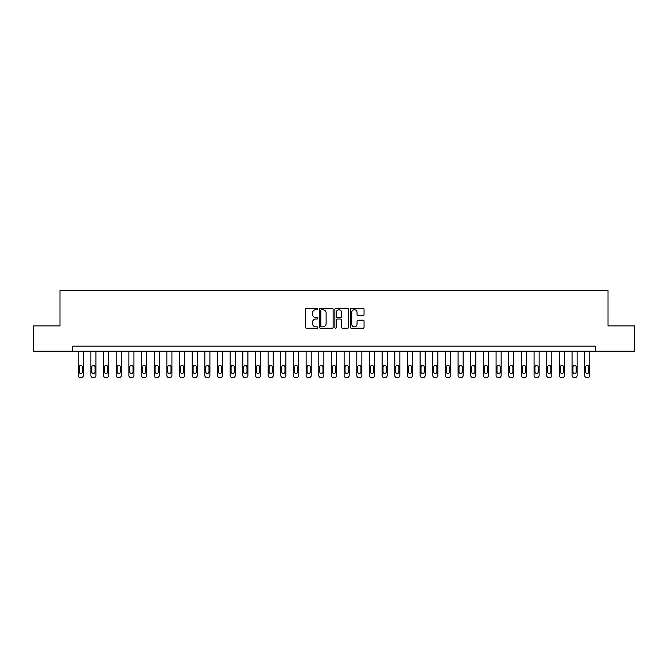 <?xml version="1.0" encoding="UTF-8"?>
<svg xmlns="http://www.w3.org/2000/svg" width="668" height="668" viewBox="0 0 668 668"><rect width="100%" height="100%" fill="white"/><g stroke="black" fill="none" stroke-linecap="round" stroke-linejoin="round"><path stroke-width="1" d="M317.793 309.05A0.693 0.693 0 0 0 317.1 308.357L306.529 308.357A0.994 0.994 0 0 0 305.535 309.351L305.535 327.245A0.994 0.994 0 0 0 306.529 328.238L317.1 328.238A0.693 0.693 0 0 0 317.793 327.545A0.693 0.693 0 0 0 317.1 326.852L315.73 326.852A3.181 3.181 0 0 1 312.549 323.671L312.549 322.176A3.181 3.181 0 0 1 315.73 318.995L317.1 318.995A0.693 0.693 0 0 0 317.793 318.302A0.693 0.693 0 0 0 317.1 317.601L315.73 317.601A3.181 3.181 0 0 1 312.549 314.419L312.549 312.933A3.181 3.181 0 0 1 315.73 309.752L317.1 309.752A0.693 0.693 0 0 0 317.793 309.05M363.058 315.363A0.994 0.994 0 0 0 364.052 314.369L364.052 309.351A0.994 0.994 0 0 0 363.058 308.357L351.326 308.357A0.994 0.994 0 0 0 350.333 309.351L350.333 327.245A0.994 0.994 0 0 0 351.326 328.238L363.058 328.238A0.994 0.994 0 0 0 364.052 327.245L364.052 321.183A0.994 0.994 0 0 0 363.058 320.189L358.04 320.189A0.994 0.994 0 0 0 357.046 321.183L357.046 324.189A2.664 2.664 0 0 1 354.382 326.852A2.664 2.664 0 0 1 351.727 324.189L351.727 312.407A2.664 2.664 0 0 1 354.382 309.752A2.664 2.664 0 0 1 357.046 312.407L357.046 314.369A0.994 0.994 0 0 0 358.04 315.363L363.058 315.363M72.653 351.218L33.4 351.218L33.4 325.892L59.986 325.892L59.986 290.438L608.014 290.438L608.014 325.892L634.6 325.892L634.6 351.218L595.347 351.218L595.347 346.158L72.653 346.158L72.653 351.218L595.347 351.218M333.132 309.351A0.994 0.994 0 0 0 332.138 308.357L320.406 308.357A0.994 0.994 0 0 0 319.413 309.351L319.413 327.245A0.994 0.994 0 0 0 320.406 328.238L332.138 328.238A0.994 0.994 0 0 0 333.132 327.245L333.132 309.351M335.862 308.357L347.594 308.357A0.994 0.994 0 0 1 348.587 309.351L348.587 327.245A0.994 0.994 0 0 1 347.594 328.238L342.575 328.238A0.994 0.994 0 0 1 341.582 327.245L341.582 319.989A0.994 0.994 0 0 0 340.588 318.995L337.256 318.995A0.994 0.994 0 0 0 336.263 319.989L336.263 327.545A0.693 0.693 0 0 1 335.57 328.238A0.693 0.693 0 0 1 334.868 327.545L334.868 309.351A0.994 0.994 0 0 1 335.862 308.357M321.5 309.752A0.693 0.693 0 0 0 320.799 310.445L320.799 326.151A0.693 0.693 0 0 0 321.5 326.852L322.936 326.852A3.181 3.181 0 0 0 326.118 323.671L326.118 312.933A3.181 3.181 0 0 0 322.936 309.752L321.5 309.752M341.582 312.457A2.664 2.664 0 0 0 338.918 309.802A2.664 2.664 0 0 0 336.263 312.457L336.263 316.607A0.994 0.994 0 0 0 337.256 317.601L340.588 317.601A0.994 0.994 0 0 0 341.582 316.607L341.582 312.457M83.291 351.218L83.291 375.533A2.029 2.029 0 0 1 81.262 377.562L80.252 377.562A2.029 2.029 0 0 1 78.223 375.533L78.223 351.218M82.381 371.884L82.381 367.024A1.62 1.62 0 0 0 80.753 365.404A1.62 1.62 0 0 0 79.133 367.024L79.133 371.884A1.62 1.62 0 0 0 80.753 373.504A1.62 1.62 0 0 0 82.381 371.884M95.95 351.218L95.95 375.533A2.029 2.029 0 0 1 93.929 377.562L92.91 377.562A2.029 2.029 0 0 1 90.89 375.533L90.89 351.218M95.04 371.884L95.04 367.024A1.62 1.62 0 0 0 93.42 365.404A1.62 1.62 0 0 0 91.8 367.024L91.8 371.884A1.62 1.62 0 0 0 93.42 373.504A1.62 1.62 0 0 0 95.04 371.884M108.617 351.218L108.617 375.533A2.029 2.029 0 0 1 106.588 377.562L105.577 377.562A2.029 2.029 0 0 1 103.548 375.533L103.548 351.218M107.698 371.884L107.698 367.024A1.62 1.62 0 0 0 106.078 365.404A1.62 1.62 0 0 0 104.458 367.024L104.458 371.884A1.62 1.62 0 0 0 106.078 373.504A1.62 1.62 0 0 0 107.698 371.884M121.275 351.218L121.275 375.533A2.029 2.029 0 0 1 119.246 377.562L118.236 377.562A2.029 2.029 0 0 1 116.207 375.533L116.207 351.218M120.365 371.884L120.365 367.024A1.62 1.62 0 0 0 118.745 365.404A1.62 1.62 0 0 0 117.125 367.024L117.125 371.884A1.62 1.62 0 0 0 118.745 373.504A1.62 1.62 0 0 0 120.365 371.884M133.934 351.218L133.934 375.533A2.029 2.029 0 0 1 131.913 377.562L130.895 377.562A2.029 2.029 0 0 1 128.874 375.533L128.874 351.218M133.024 371.884L133.024 367.024A1.62 1.62 0 0 0 131.404 365.404A1.62 1.62 0 0 0 129.784 367.024L129.784 371.884A1.62 1.62 0 0 0 131.404 373.504A1.62 1.62 0 0 0 133.024 371.884M146.601 351.218L146.601 375.533A2.029 2.029 0 0 1 144.572 377.562L143.562 377.562A2.029 2.029 0 0 1 141.532 375.533L141.532 351.218M145.691 371.884L145.691 367.024A1.62 1.62 0 0 0 144.071 365.404A1.62 1.62 0 0 0 142.443 367.024L142.443 371.884A1.62 1.62 0 0 0 144.071 373.504A1.62 1.62 0 0 0 145.691 371.884M159.26 351.218L159.26 375.533A2.029 2.029 0 0 1 157.239 377.562L156.22 377.562A2.029 2.029 0 0 1 154.199 375.533L154.199 351.218M158.349 371.884L158.349 367.024A1.62 1.62 0 0 0 156.729 365.404A1.62 1.62 0 0 0 155.11 367.024L155.11 371.884A1.62 1.62 0 0 0 156.729 373.504A1.62 1.62 0 0 0 158.349 371.884M171.927 351.218L171.927 375.533A2.029 2.029 0 0 1 169.897 377.562L168.887 377.562A2.029 2.029 0 0 1 166.858 375.533L166.858 351.218M171.016 371.884L171.016 367.024A1.62 1.62 0 0 0 169.388 365.404A1.62 1.62 0 0 0 167.768 367.024L167.768 371.884A1.62 1.62 0 0 0 169.388 373.504A1.62 1.62 0 0 0 171.016 371.884M184.585 351.218L184.585 375.533A2.029 2.029 0 0 1 182.564 377.562L181.546 377.562A2.029 2.029 0 0 1 179.525 375.533L179.525 351.218M183.675 371.884L183.675 367.024A1.62 1.62 0 0 0 182.055 365.404A1.62 1.62 0 0 0 180.435 367.024L180.435 371.884A1.62 1.62 0 0 0 182.055 373.504A1.62 1.62 0 0 0 183.675 371.884M197.252 351.218L197.252 375.533A2.029 2.029 0 0 1 195.223 377.562L194.213 377.562A2.029 2.029 0 0 1 192.184 375.533L192.184 351.218M196.334 371.884L196.334 367.024A1.62 1.62 0 0 0 194.714 365.404A1.62 1.62 0 0 0 193.094 367.024L193.094 371.884A1.62 1.62 0 0 0 194.714 373.504A1.62 1.62 0 0 0 196.334 371.884M209.911 351.218L209.911 375.533A2.029 2.029 0 0 1 207.882 377.562L206.871 377.562A2.029 2.029 0 0 1 204.842 375.533L204.842 351.218M209 371.884L209 367.024A1.62 1.62 0 0 0 207.381 365.404A1.62 1.62 0 0 0 205.761 367.024L205.761 371.884A1.62 1.62 0 0 0 207.381 373.504A1.62 1.62 0 0 0 209 371.884M222.569 351.218L222.569 375.533A2.029 2.029 0 0 1 220.549 377.562L219.53 377.562A2.029 2.029 0 0 1 217.509 375.533L217.509 351.218M221.659 371.884L221.659 367.024A1.62 1.62 0 0 0 220.039 365.404A1.62 1.62 0 0 0 218.419 367.024L218.419 371.884A1.62 1.62 0 0 0 220.039 373.504A1.62 1.62 0 0 0 221.659 371.884M235.236 351.218L235.236 375.533A2.029 2.029 0 0 1 233.207 377.562L232.197 377.562A2.029 2.029 0 0 1 230.168 375.533L230.168 351.218M234.326 371.884L234.326 367.024A1.62 1.62 0 0 0 232.706 365.404A1.62 1.62 0 0 0 231.078 367.024L231.078 371.884A1.62 1.62 0 0 0 232.706 373.504A1.62 1.62 0 0 0 234.326 371.884M247.895 351.218L247.895 375.533A2.029 2.029 0 0 1 245.874 377.562L244.855 377.562A2.029 2.029 0 0 1 242.835 375.533L242.835 351.218M246.985 371.884L246.985 367.024A1.62 1.62 0 0 0 245.365 365.404A1.62 1.62 0 0 0 243.745 367.024L243.745 371.884A1.62 1.62 0 0 0 245.365 373.504A1.62 1.62 0 0 0 246.985 371.884M260.562 351.218L260.562 375.533A2.029 2.029 0 0 1 258.533 377.562L257.522 377.562A2.029 2.029 0 0 1 255.493 375.533L255.493 351.218M259.652 371.884L259.652 367.024A1.62 1.62 0 0 0 258.023 365.404A1.62 1.62 0 0 0 256.403 367.024L256.403 371.884A1.62 1.62 0 0 0 258.023 373.504A1.62 1.62 0 0 0 259.652 371.884M273.22 351.218L273.22 375.533A2.029 2.029 0 0 1 271.2 377.562L270.181 377.562A2.029 2.029 0 0 1 268.16 375.533L268.16 351.218M272.31 371.884L272.31 367.024A1.62 1.62 0 0 0 270.69 365.404A1.62 1.62 0 0 0 269.07 367.024L269.07 371.884A1.62 1.62 0 0 0 270.69 373.504A1.62 1.62 0 0 0 272.31 371.884M285.887 351.218L285.887 375.533A2.029 2.029 0 0 1 283.858 377.562L282.848 377.562A2.029 2.029 0 0 1 280.819 375.533L280.819 351.218M284.969 371.884L284.969 367.024A1.62 1.62 0 0 0 283.349 365.404A1.62 1.62 0 0 0 281.729 367.024L281.729 371.884A1.62 1.62 0 0 0 283.349 373.504A1.62 1.62 0 0 0 284.969 371.884M298.546 351.218L298.546 375.533A2.029 2.029 0 0 1 296.517 377.562L295.506 377.562A2.029 2.029 0 0 1 293.477 375.533L293.477 351.218M297.636 371.884L297.636 367.024A1.62 1.62 0 0 0 296.016 365.404A1.62 1.62 0 0 0 294.396 367.024L294.396 371.884A1.62 1.62 0 0 0 296.016 373.504A1.62 1.62 0 0 0 297.636 371.884M311.204 351.218L311.204 375.533A2.029 2.029 0 0 1 309.184 377.562L308.165 377.562A2.029 2.029 0 0 1 306.144 375.533L306.144 351.218M310.294 371.884L310.294 367.024A1.62 1.62 0 0 0 308.674 365.404A1.62 1.62 0 0 0 307.055 367.024L307.055 371.884A1.62 1.62 0 0 0 308.674 373.504A1.62 1.62 0 0 0 310.294 371.884M323.871 351.218L323.871 375.533A2.029 2.029 0 0 1 321.842 377.562L320.832 377.562A2.029 2.029 0 0 1 318.803 375.533L318.803 351.218M322.961 371.884L322.961 367.024A1.62 1.62 0 0 0 321.341 365.404A1.62 1.62 0 0 0 319.713 367.024L319.713 371.884A1.62 1.62 0 0 0 321.341 373.504A1.62 1.62 0 0 0 322.961 371.884M336.53 351.218L336.53 375.533A2.029 2.029 0 0 1 334.509 377.562L333.491 377.562A2.029 2.029 0 0 1 331.47 375.533L331.47 351.218M335.62 371.884L335.62 367.024A1.62 1.62 0 0 0 334 365.404A1.62 1.62 0 0 0 332.38 367.024L332.38 371.884A1.62 1.62 0 0 0 334 373.504A1.62 1.62 0 0 0 335.62 371.884M349.197 351.218L349.197 375.533A2.029 2.029 0 0 1 347.168 377.562L346.158 377.562A2.029 2.029 0 0 1 344.129 375.533L344.129 351.218M348.287 371.884L348.287 367.024A1.62 1.62 0 0 0 346.659 365.404A1.62 1.62 0 0 0 345.039 367.024L345.039 371.884A1.62 1.62 0 0 0 346.659 373.504A1.62 1.62 0 0 0 348.287 371.884M361.856 351.218L361.856 375.533A2.029 2.029 0 0 1 359.835 377.562L358.816 377.562A2.029 2.029 0 0 1 356.796 375.533L356.796 351.218M360.945 371.884L360.945 367.024A1.62 1.62 0 0 0 359.326 365.404A1.62 1.62 0 0 0 357.706 367.024L357.706 371.884A1.62 1.62 0 0 0 359.326 373.504A1.62 1.62 0 0 0 360.945 371.884M374.523 351.218L374.523 375.533A2.029 2.029 0 0 1 372.493 377.562L371.483 377.562A2.029 2.029 0 0 1 369.454 375.533L369.454 351.218M373.604 371.884L373.604 367.024A1.62 1.62 0 0 0 371.984 365.404A1.62 1.62 0 0 0 370.364 367.024L370.364 371.884A1.62 1.62 0 0 0 371.984 373.504A1.62 1.62 0 0 0 373.604 371.884M387.181 351.218L387.181 375.533A2.029 2.029 0 0 1 385.152 377.562L384.142 377.562A2.029 2.029 0 0 1 382.113 375.533L382.113 351.218M386.271 371.884L386.271 367.024A1.62 1.62 0 0 0 384.651 365.404A1.62 1.62 0 0 0 383.031 367.024L383.031 371.884A1.62 1.62 0 0 0 384.651 373.504A1.62 1.62 0 0 0 386.271 371.884M399.84 351.218L399.84 375.533A2.029 2.029 0 0 1 397.819 377.562L396.8 377.562A2.029 2.029 0 0 1 394.78 375.533L394.78 351.218M398.93 371.884L398.93 367.024A1.62 1.62 0 0 0 397.31 365.404A1.62 1.62 0 0 0 395.69 367.024L395.69 371.884A1.62 1.62 0 0 0 397.31 373.504A1.62 1.62 0 0 0 398.93 371.884M412.507 351.218L412.507 375.533A2.029 2.029 0 0 1 410.478 377.562L409.467 377.562A2.029 2.029 0 0 1 407.438 375.533L407.438 351.218M411.597 371.884L411.597 367.024A1.62 1.62 0 0 0 409.977 365.404A1.62 1.62 0 0 0 408.348 367.024L408.348 371.884A1.62 1.62 0 0 0 409.977 373.504A1.62 1.62 0 0 0 411.597 371.884M425.165 351.218L425.165 375.533A2.029 2.029 0 0 1 423.145 377.562L422.126 377.562A2.029 2.029 0 0 1 420.105 375.533L420.105 351.218M424.255 371.884L424.255 367.024A1.62 1.62 0 0 0 422.635 365.404A1.62 1.62 0 0 0 421.015 367.024L421.015 371.884A1.62 1.62 0 0 0 422.635 373.504A1.62 1.62 0 0 0 424.255 371.884M437.832 351.218L437.832 375.533A2.029 2.029 0 0 1 435.803 377.562L434.793 377.562A2.029 2.029 0 0 1 432.764 375.533L432.764 351.218M436.922 371.884L436.922 367.024A1.62 1.62 0 0 0 435.294 365.404A1.62 1.62 0 0 0 433.674 367.024L433.674 371.884A1.62 1.62 0 0 0 435.294 373.504A1.62 1.62 0 0 0 436.922 371.884M450.491 351.218L450.491 375.533A2.029 2.029 0 0 1 448.47 377.562L447.451 377.562A2.029 2.029 0 0 1 445.431 375.533L445.431 351.218M449.581 371.884L449.581 367.024A1.62 1.62 0 0 0 447.961 365.404A1.62 1.62 0 0 0 446.341 367.024L446.341 371.884A1.62 1.62 0 0 0 447.961 373.504A1.62 1.62 0 0 0 449.581 371.884M463.158 351.218L463.158 375.533A2.029 2.029 0 0 1 461.129 377.562L460.118 377.562A2.029 2.029 0 0 1 458.089 375.533L458.089 351.218M462.239 371.884L462.239 367.024A1.62 1.62 0 0 0 460.619 365.404A1.62 1.62 0 0 0 459 367.024L459 371.884A1.62 1.62 0 0 0 460.619 373.504A1.62 1.62 0 0 0 462.239 371.884M475.816 351.218L475.816 375.533A2.029 2.029 0 0 1 473.787 377.562L472.777 377.562A2.029 2.029 0 0 1 470.748 375.533L470.748 351.218M474.906 371.884L474.906 367.024A1.62 1.62 0 0 0 473.286 365.404A1.62 1.62 0 0 0 471.666 367.024L471.666 371.884A1.62 1.62 0 0 0 473.286 373.504A1.62 1.62 0 0 0 474.906 371.884M488.475 351.218L488.475 375.533A2.029 2.029 0 0 1 486.454 377.562L485.436 377.562A2.029 2.029 0 0 1 483.415 375.533L483.415 351.218M487.565 371.884L487.565 367.024A1.62 1.62 0 0 0 485.945 365.404A1.62 1.62 0 0 0 484.325 367.024L484.325 371.884A1.62 1.62 0 0 0 485.945 373.504A1.62 1.62 0 0 0 487.565 371.884M501.142 351.218L501.142 375.533A2.029 2.029 0 0 1 499.113 377.562L498.103 377.562A2.029 2.029 0 0 1 496.074 375.533L496.074 351.218M500.232 371.884L500.232 367.024A1.62 1.62 0 0 0 498.612 365.404A1.62 1.62 0 0 0 496.984 367.024L496.984 371.884A1.62 1.62 0 0 0 498.612 373.504A1.62 1.62 0 0 0 500.232 371.884M513.801 351.218L513.801 375.533A2.029 2.029 0 0 1 511.78 377.562L510.761 377.562A2.029 2.029 0 0 1 508.74 375.533L508.74 351.218M512.89 371.884L512.89 367.024A1.62 1.62 0 0 0 511.27 365.404A1.62 1.62 0 0 0 509.651 367.024L509.651 371.884A1.62 1.62 0 0 0 511.27 373.504A1.62 1.62 0 0 0 512.89 371.884M526.467 351.218L526.467 375.533A2.029 2.029 0 0 1 524.438 377.562L523.428 377.562A2.029 2.029 0 0 1 521.399 375.533L521.399 351.218M525.557 371.884L525.557 367.024A1.62 1.62 0 0 0 523.929 365.404A1.62 1.62 0 0 0 522.309 367.024L522.309 371.884A1.62 1.62 0 0 0 523.929 373.504A1.62 1.62 0 0 0 525.557 371.884M539.126 351.218L539.126 375.533A2.029 2.029 0 0 1 537.105 377.562L536.087 377.562A2.029 2.029 0 0 1 534.066 375.533L534.066 351.218M538.216 371.884L538.216 367.024A1.62 1.62 0 0 0 536.596 365.404A1.62 1.62 0 0 0 534.976 367.024L534.976 371.884A1.62 1.62 0 0 0 536.596 373.504A1.62 1.62 0 0 0 538.216 371.884M551.793 351.218L551.793 375.533A2.029 2.029 0 0 1 549.764 377.562L548.754 377.562A2.029 2.029 0 0 1 546.725 375.533L546.725 351.218M550.875 371.884L550.875 367.024A1.62 1.62 0 0 0 549.255 365.404A1.62 1.62 0 0 0 547.635 367.024L547.635 371.884A1.62 1.62 0 0 0 549.255 373.504A1.62 1.62 0 0 0 550.875 371.884M564.452 351.218L564.452 375.533A2.029 2.029 0 0 1 562.423 377.562L561.412 377.562A2.029 2.029 0 0 1 559.383 375.533L559.383 351.218M563.541 371.884L563.541 367.024A1.62 1.62 0 0 0 561.922 365.404A1.62 1.62 0 0 0 560.302 367.024L560.302 371.884A1.62 1.62 0 0 0 561.922 373.504A1.62 1.62 0 0 0 563.541 371.884M577.11 351.218L577.11 375.533A2.029 2.029 0 0 1 575.09 377.562L574.071 377.562A2.029 2.029 0 0 1 572.05 375.533L572.05 351.218M576.2 371.884L576.2 367.024A1.62 1.62 0 0 0 574.58 365.404A1.62 1.62 0 0 0 572.96 367.024L572.96 371.884A1.62 1.62 0 0 0 574.58 373.504A1.62 1.62 0 0 0 576.2 371.884M589.777 351.218L589.777 375.533A2.029 2.029 0 0 1 587.748 377.562L586.738 377.562A2.029 2.029 0 0 1 584.709 375.533L584.709 351.218M588.867 371.884L588.867 367.024A1.62 1.62 0 0 0 587.247 365.404A1.62 1.62 0 0 0 585.619 367.024L585.619 371.884A1.62 1.62 0 0 0 587.247 373.504A1.62 1.62 0 0 0 588.867 371.884"/></g></svg>
